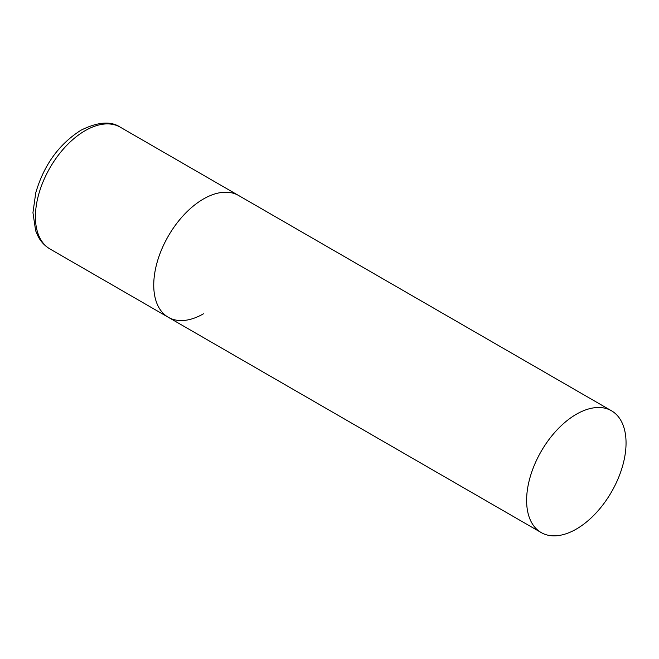 <?xml version="1.0" encoding="UTF-8"?>
<svg xmlns="http://www.w3.org/2000/svg" width="659" height="659" viewBox="0 0 659 659"><rect width="100%" height="100%" fill="white"/><g stroke="black" fill="none" stroke-linecap="round" stroke-linejoin="round"><path stroke-width="0.99" d="M203.458 313.799A70.307 40.594 -60 0 1 168.309 317.284A70.307 40.594 -60 0 1 157.526 260.948A70.307 40.594 -60 0 1 203.458 198.985A70.307 40.594 -60 0 1 238.616 195.501A70.307 40.594 120 0 0 184.438 214.34A70.307 40.594 120 0 0 153.745 285.1A70.307 40.594 120 0 0 168.309 317.284L49.977 248.97A70.307 40.594 -60 0 1 39.202 192.626A70.307 40.594 -60 0 1 85.135 130.671A70.307 40.594 -60 0 1 120.292 127.187C110.836 120.852 97.713 121.874 80.917 130.251C58.948 144.206 43.889 165.063 35.751 192.832L32.95 212.7L35.644 230.741L38.263 236.721C41.138 241.985 45.034 246.071 49.977 248.97M626.05 442.963A70.307 40.594 120 0 0 611.486 410.779A70.307 40.594 120 0 0 557.308 429.619A70.307 40.594 120 0 0 526.615 500.37A70.307 40.594 120 0 0 541.179 532.563A70.307 40.594 120 0 0 595.357 513.723A70.307 40.594 120 0 0 626.05 442.963M611.486 410.779L120.292 127.187M168.309 317.284L541.179 532.563"/></g></svg>
